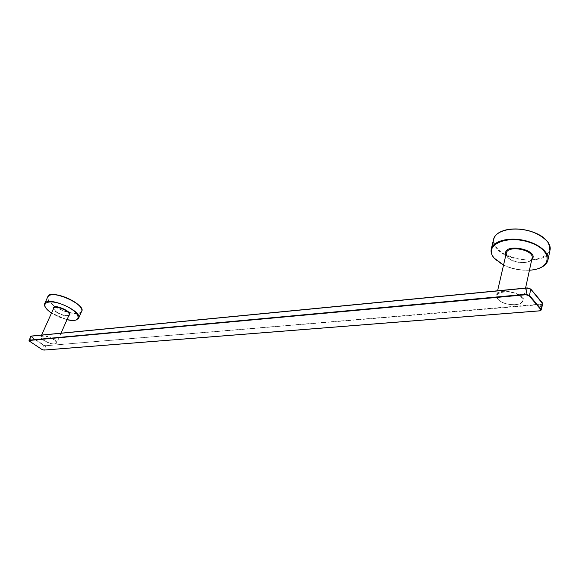 <?xml version="1.0" encoding="UTF-8"?>
<svg xmlns="http://www.w3.org/2000/svg" width="579" height="579" viewBox="0 0 579 579"><rect width="100%" height="100%" fill="white"/><g stroke="black" fill="none" stroke-linecap="round" stroke-linejoin="round"><path stroke-width="0.43" stroke-dasharray="2.9 2.17" d="M43.874 340.466C36.166 335.35 45.965 334.38 53.601 339.591C61.222 344.751 51.357 345.562 43.874 340.466M498.135 299.372C490.529 291.121 513.935 288.805 521.194 297.288C528.374 305.661 505.199 307.565 498.135 299.372M81.552 311.509C80.003 316.235 63.292 312.703 53.796 305.734C48.969 302.209 46.957 299.249 47.753 296.868M44.684 303.584C43.903 305.936 45.944 308.868 50.8 312.378C60.346 319.311 77.094 322.894 78.621 318.233M50.315 295.051C46.125 296.976 47.348 300.472 53.999 305.546C65.456 314.057 85.431 316.322 81.183 308.441M67.005 319.673L58.986 317.01L51.538 313.007L67.005 319.688M53.471 308.73L56.358 311.864C61.374 314.969 65.557 316.141 68.901 315.389M43.83 340.3C50.011 343.796 54.281 344.751 56.633 343.159C58.479 340.105 42.014 333.077 40.95 336.486C40.631 337.47 41.594 338.744 43.83 340.3M56.445 312.182C62.503 315.721 66.73 316.626 69.125 314.882L67.092 315.642C64.298 315.685 60.744 314.426 56.438 311.878C53.789 309.403 52.877 308.18 53.695 308.223C53.348 309.273 54.26 310.597 56.445 312.182M31.36 336.095L31.592 336.898L43.845 345.106L45.763 345.743L541.003 304.105L542.147 302.745L530.574 288.972M539.773 310.8L540.576 310.561M44.018 350.056L539.809 310.706L541.003 304.105M41.847 349.39L44.062 349.991L45.835 346.025L43.642 345.294L31.389 337.094L29.572 341.082L41.869 349.26L43.845 345.106M29.551 341.212L28.979 340.322M31.592 336.898L30.803 336.327M542.639 303.714L541.09 304.554L45.763 345.743M502.775 230.927C493.409 235.038 491.419 240.719 496.804 247.971C503.708 256.302 522.092 261.708 535.626 259.341C550.238 255.621 553.372 248.825 545.042 238.953M550.05 250.005C547.98 264.574 507.342 262.794 496.464 248.261C493.909 245.185 492.968 242.145 493.626 239.149M495.161 259.153C503.969 268.526 527.404 273.252 539.831 267.983M529.452 270.19C520.282 270.617 511.641 268.902 503.549 265.037M505.937 254.724L507.11 256.714C511.583 262.62 527.556 264.661 531.717 259.776M497.911 299.126C503.042 305.582 522.034 306.87 522.823 300.696C525.225 292.793 497.643 287.162 496.558 295.268L497.911 299.126M507.566 257.17C512.516 263.807 531.196 264.683 532.065 258.191C531.717 264.14 512.343 263.611 507.486 256.83C506.307 255.078 505.908 253.848 506.299 253.153L507.566 257.17M61.041 333.171L56.633 343.159L54.491 344.114L52.305 343.926C52.088 344.252 49.266 343.094 43.838 340.459C41.579 338.932 40.617 337.608 40.95 336.486L41.594 335.06M529.445 270.241C520.666 270.465 513.132 269.59 503.535 265.095M525.566 288.074L522.823 300.696C522.113 302.991 519.739 304.38 515.701 304.865C514.405 305.444 510.555 304.901 504.135 303.215C500.828 301.731 498.765 300.436 497.954 299.314L496.558 295.268L497.593 290.788"/><path stroke-width="0.87" d="M44.684 303.584L47.753 296.868C50.387 288.755 85.916 304.214 81.552 311.509L78.621 318.233C82.935 311.061 47.261 295.587 44.684 303.584C43.895 306.074 45.936 309.056 50.807 312.53L50.843 312.537C37.7 303.628 47.898 297.874 64.682 305.444C81.501 312.819 82.688 323.509 67.005 319.673L73.019 320.462L76.052 320.107L78.621 318.233M81.183 308.441C78.578 301.594 57.314 292.337 50.315 295.051M68.901 315.389C75.089 312.501 51.466 302.289 53.471 308.73M61.041 333.171L69.125 314.882C71.065 311.596 54.867 304.59 53.695 308.223L41.594 335.06M527.201 287.973L31.121 336.167L527.172 288.06L525.913 294.74L529.112 295.76L529.481 295.449L525.826 294.284L29.297 340.163L29.551 341.212M28.979 340.322L31.252 336.066L527.281 287.908L530.777 289.037L527.172 288.06L530.82 289.225L542.639 303.714L542.364 302.824M529.112 295.76L540.757 309.468L541.119 309.164L529.481 295.449L530.777 289.037M540.757 309.468L539.773 310.8M540.576 310.561L541.358 309.874L542.183 302.745M539.606 310.822L44.018 350.056M43.83 350.071L41.847 349.39M41.912 349.434L29.572 341.248L41.876 349.427L43.917 350.1L539.693 310.865L541.358 309.874L542.639 303.714M29.609 341.255L29.297 340.163L30.803 336.327M29.37 340.452L525.913 294.74M545.042 238.953C536.053 230.297 514.442 226.273 502.775 230.927M503.535 265.095L494.184 258.22C491.578 255.136 490.601 252.068 491.267 249.013L493.626 239.149C495.284 231.513 509.701 227.055 524.9 229.964C540.127 232.772 551.845 242.261 550.05 250.005L547.944 260.08C549.717 252.422 537.927 242.956 522.627 240.097C507.356 237.129 492.903 241.472 491.267 249.013C490.608 251.981 491.571 254.992 494.148 258.053L495.161 259.153M539.831 267.983C544.434 266.108 547.141 263.474 547.944 260.08C546.106 266.014 539.939 269.401 529.445 270.241M503.549 265.037L494.365 258.277C482.712 245.626 506.082 234.234 529.684 242.42C553.553 250.294 552.279 269.228 529.452 270.19M531.717 259.776C541.076 249.687 501.602 242.073 505.937 254.724M525.566 288.074L532.065 258.191C534.547 249.846 507.501 244.635 506.299 253.153L497.593 290.788M47.753 296.868C48.947 288.132 87.371 304.88 81.552 311.509M530.784 289.051L542.357 302.81M493.626 239.149C495.45 233.475 501.457 230.102 511.662 229.031C517.778 228.821 521.751 228.799 531.175 231.39C539.063 234.423 544.882 238.302 548.617 243.028L550.05 250.005"/></g></svg>
